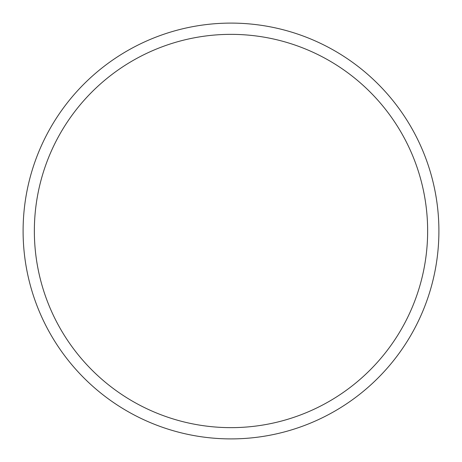 <?xml version="1.0" encoding="UTF-8"?>
<svg xmlns="http://www.w3.org/2000/svg" width="462" height="462" viewBox="0 0 462 462"><rect width="100%" height="100%" fill="white"/><g stroke="black" fill="none" stroke-linecap="round" stroke-linejoin="round"><path stroke-width="0.69" d="M231 23.1A207.9 207.9 0 0 1 438.9 231A207.9 207.9 0 0 1 231 438.9A207.9 207.9 0 0 1 23.1 231A207.9 207.9 0 0 1 231 23.1M231 34.355A196.645 196.645 0 0 1 427.645 231A196.645 196.645 0 0 1 231 427.645A196.645 196.645 0 0 1 34.355 231A196.645 196.645 0 0 1 231 34.355"/></g></svg>
